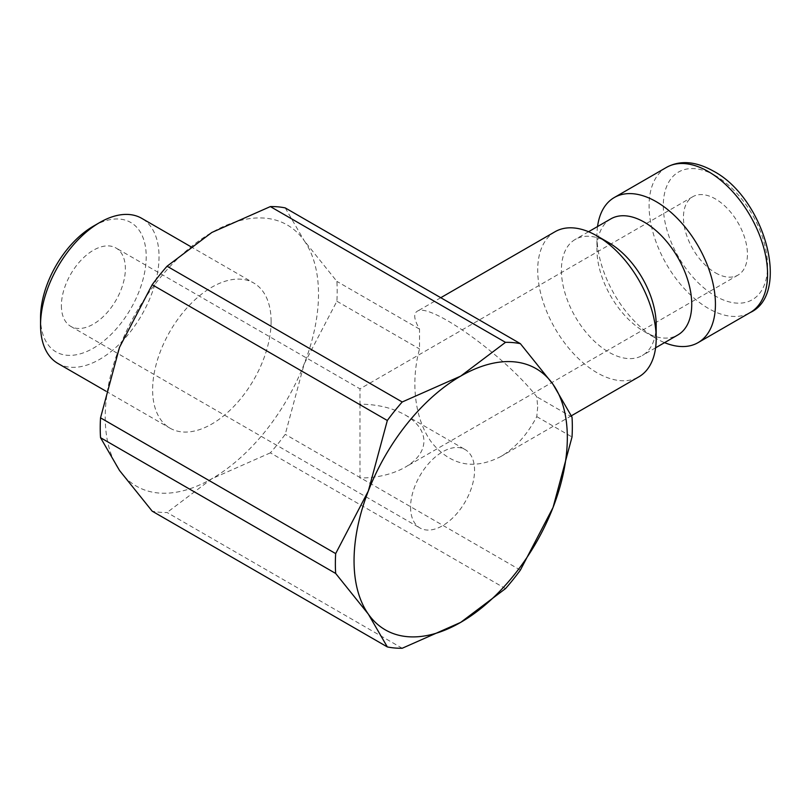 <?xml version="1.0" encoding="UTF-8"?>
<svg xmlns="http://www.w3.org/2000/svg" width="811" height="811" viewBox="0 0 811 811"><rect width="100%" height="100%" fill="white"/><g stroke="black" fill="none" stroke-linecap="round" stroke-linejoin="round"><path stroke-width="0.61" stroke-dasharray="4.05 3.04" d="M555.059 231.723A83.786 48.376 -120 0 0 537.703 270.083A83.786 48.376 -120 0 0 574.279 354.397A83.786 48.376 -120 0 0 638.845 376.841M537.703 406.899L536.77 416.631C527.312 434.655 515.33 447.946 500.813 456.532C474.06 470.218 451.129 465.686 432.01 442.938C415.151 420.585 410.184 383.147 419.53 348.953L419.53 329.114C414.107 319.686 413.275 313.786 417.036 311.414C428.806 301.388 505.06 355.765 536.77 396.792L537.703 406.899M608.797 242.712A67.029 38.695 -120 0 0 575.283 239.397A67.029 38.695 -120 0 0 561.405 270.083A67.029 38.695 -120 0 0 590.661 337.528A67.029 38.695 -120 0 0 642.312 355.492A67.029 38.695 -120 0 0 656.19 324.805M597.545 226.543A83.786 48.376 -120 0 0 596.947 235.879L596.947 249.555A67.029 38.695 -120 0 0 644.339 331.648A67.029 38.695 -120 0 0 677.854 334.963M596.947 235.879A83.786 48.376 -120 0 0 656.19 338.491A83.786 48.376 -120 0 0 664.574 342.637M285.239 207.91L304.216 240.705A150.805 87.071 120 0 0 211.864 232.453A150.805 87.071 120 0 0 119.511 347.341A150.805 87.071 120 0 0 105.227 417.158A150.805 87.071 120 0 0 119.511 470.471A150.805 87.071 120 0 0 211.864 478.723A150.805 87.071 120 0 0 304.216 363.835A150.805 87.071 120 0 0 318.51 294.018A150.805 87.071 120 0 0 304.216 240.705L336.879 281.387A167.563 96.742 -60 0 1 337.194 291.129A167.563 96.742 -60 0 1 336.879 301.236L304.216 363.835L285.239 434.341A167.563 96.742 -60 0 1 270.357 452.852L505.496 588.614M536.77 416.631L572.019 436.987M40.55 317.679A74.713 43.135 120 0 0 93.377 348.183A74.713 43.135 120 0 0 146.213 256.681A74.713 43.135 120 0 0 93.377 226.178M57.905 363.44A83.786 48.376 120 0 0 122.461 340.995A83.786 48.376 120 0 0 159.037 256.681A83.786 48.376 120 0 0 141.682 218.321M271.107 321.389A83.786 48.376 120 0 0 253.762 283.029A83.786 48.376 120 0 0 189.196 305.473A83.786 48.376 120 0 0 152.62 389.797A83.786 48.376 120 0 0 169.975 428.147A83.786 48.376 120 0 0 234.541 405.703A83.786 48.376 120 0 0 271.107 321.389M336.879 301.236L419.53 348.953M61.393 305.656A45.244 26.124 120 0 0 70.76 326.367A45.244 26.124 120 0 0 105.623 314.242A45.244 26.124 120 0 0 125.37 268.715A45.244 26.124 120 0 0 116.003 248.004A45.244 26.124 120 0 0 81.141 260.118A45.244 26.124 120 0 0 61.393 305.656M359.972 404.162L359.972 478.044C377.531 477.872 392.605 474.273 405.216 467.217C417.432 459.938 423.677 451.23 423.96 441.103C423.677 430.965 417.432 422.257 405.216 414.979C392.605 407.933 377.531 404.324 359.972 404.162L359.972 388.854L359.972 404.162M410.569 507.25A45.244 26.124 120 0 0 419.936 527.961A45.244 26.124 120 0 0 454.799 515.837A45.244 26.124 120 0 0 474.557 470.309A45.244 26.124 120 0 0 465.179 449.598A45.244 26.124 120 0 0 430.317 461.723A45.244 26.124 120 0 0 410.569 507.25M715.434 272.82A45.244 26.124 -120 0 0 738.061 275.061A45.244 26.124 -120 0 0 744.995 238.799A45.244 26.124 -120 0 0 715.434 198.938A45.244 26.124 -120 0 0 692.817 196.698A45.244 26.124 -120 0 0 685.883 232.95A45.244 26.124 -120 0 0 715.434 272.82M419.53 329.104L336.879 281.387M572.019 417.148L536.77 396.792M402.205 648.253L167.056 512.491A167.563 96.742 -60 0 1 152.184 511.163M520.378 570.103L285.239 434.341M270.357 452.852L211.864 478.723L167.056 512.491M610.835 218.879A67.029 38.695 -120 0 0 596.947 249.555M666.439 167.421A83.786 48.376 -120 0 0 649.084 205.781A83.786 48.376 -120 0 0 708.327 308.393A83.786 48.376 -120 0 0 750.216 312.539M715.434 175.673A73.73 42.567 -120 0 0 663.297 205.781A73.73 42.567 -120 0 0 715.434 296.076A73.73 42.567 -120 0 0 767.571 265.978A73.73 42.567 -120 0 0 715.434 175.673M571.41 415.769L500.813 456.532M655.592 347.818L642.312 355.492M644.339 331.648L656.19 338.491M190.413 246.453L253.762 283.029M70.76 326.367L419.936 527.961M738.061 275.061L405.216 467.217M692.817 196.698L359.972 388.854L116.003 248.004M405.216 414.979L465.179 449.598M105.977 391.196L169.975 428.147M588.573 231.723L575.283 239.397M440.768 297.708L417.036 311.414"/><path stroke-width="1.22" d="M571.41 415.769L638.845 376.841A83.786 48.376 -120 0 0 656.19 338.491L656.19 324.805A67.029 38.695 -120 0 0 608.797 242.712L596.947 235.879A83.786 48.376 -120 0 0 555.059 231.723L440.768 297.708M655.592 347.818L677.854 334.963A67.029 38.695 -120 0 0 691.742 304.287A67.029 38.695 -120 0 0 662.486 236.832A67.029 38.695 -120 0 0 610.835 218.879L588.573 231.723M664.574 342.637A83.786 48.376 -120 0 0 698.078 342.637A83.786 48.376 -120 0 0 715.434 304.287A83.786 48.376 -120 0 0 678.868 219.963A83.786 48.376 -120 0 0 614.302 197.519A83.786 48.376 -120 0 0 597.545 226.543M387.323 420.493L152.184 284.732A167.563 96.742 -60 0 1 167.056 266.221L402.205 401.982A167.563 96.742 120 0 0 387.323 420.493L368.336 491A150.805 87.071 120 0 0 354.052 560.817A150.805 87.071 120 0 0 368.336 614.13L387.323 646.925L152.184 511.163L119.511 470.471L100.534 437.687A167.563 96.742 -60 0 1 100.219 427.944A167.563 96.742 -60 0 1 100.534 417.847L335.673 553.599A167.563 96.742 120 0 0 335.359 563.706A167.563 96.742 120 0 0 335.673 573.448L368.336 614.13A150.805 87.071 120 0 0 460.689 622.382L505.496 588.614A167.563 96.742 120 0 0 520.378 570.103L553.041 507.493A150.805 87.071 120 0 0 567.325 437.676A150.805 87.071 120 0 0 553.041 384.363L520.378 343.671A167.563 96.742 120 0 0 505.496 342.343L270.357 206.582A167.563 96.742 -60 0 1 285.239 207.91L520.378 343.671M387.323 646.925A167.563 96.742 120 0 0 402.205 648.253L460.689 622.382A150.805 87.071 120 0 0 553.041 507.493L572.019 436.987A167.563 96.742 120 0 0 572.333 426.89A167.563 96.742 120 0 0 572.019 417.148L553.041 384.363A150.805 87.071 120 0 0 460.689 376.111A150.805 87.071 120 0 0 368.336 491L335.673 553.599M335.673 573.448L100.534 437.687M190.413 246.453L141.682 218.321A83.786 48.376 120 0 0 99.794 222.478L93.377 226.178A74.713 43.135 120 0 0 40.55 317.679L40.55 325.089A83.786 48.376 120 0 0 57.905 363.44L105.977 391.196M99.794 222.478A83.786 48.376 120 0 0 40.55 325.089M167.056 266.221L211.864 232.453L270.357 206.582M100.534 417.847L119.511 347.341L152.184 284.732M505.496 342.343L460.689 376.111L402.205 401.982M656.19 338.491A83.786 48.376 -120 0 0 596.947 235.879M666.439 167.421C680.013 160 695.656 161.217 713.356 171.07C764.844 198.137 791.12 293.835 750.216 312.539A83.786 48.376 -120 0 0 767.571 274.189A83.786 48.376 -120 0 0 708.327 171.567A83.786 48.376 -120 0 0 666.439 167.421L614.302 197.519M750.216 312.539L698.078 342.637"/></g></svg>

